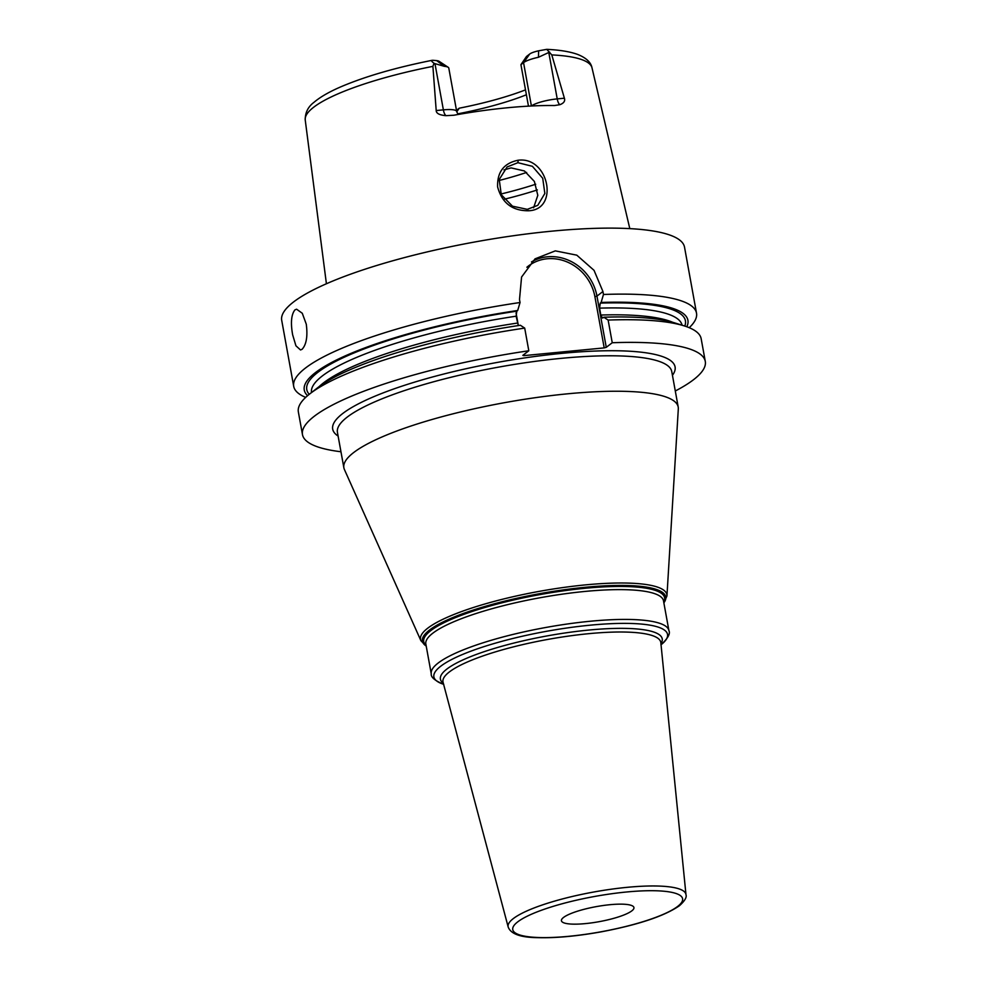 <?xml version="1.0" encoding="UTF-8"?>
<svg xmlns="http://www.w3.org/2000/svg" width="987" height="987" viewBox="0 0 987 987"><rect width="100%" height="100%" fill="white"/><g stroke="black" fill="none" stroke-linecap="round" stroke-linejoin="round"><path stroke-width="1.48" d="M448.184 67.301L438.944 61.219A12.288 2.554 169.7 0 0 436.661 60.626L444.384 66.339A20.468 4.256 -10.3 0 1 448.184 67.301A20.468 4.256 -10.3 0 1 448.801 68.115L456.685 111.457A20.468 4.256 -10.3 0 0 443.373 109.865L434.971 63.637L444.384 66.339M326.413 283.762L305.23 119.97A145.743 30.313 169.7 0 1 313.681 107.225A145.743 30.313 -10.3 0 1 432.898 66.363L434.009 63.242C431.171 61.169 430.887 60.195 433.145 60.306L436.661 60.626M531.401 105.991L523.554 62.637L520.926 64.661L526.466 56.518L529.698 54.026A12.288 2.554 -10.3 0 1 538.643 50.806L546.749 49.35L551.795 54.914A145.743 30.313 -10.3 0 1 592.003 67.856C590.942 62.304 586.142 57.826 577.629 54.421C569.869 51.632 559.58 49.942 546.749 49.35M456.759 111.827L459.263 108.188A112.037 23.306 169.7 0 0 525.503 89.866M459.263 108.188L456.475 110.334M457.623 113.875A108.496 22.565 169.7 0 0 526.392 94.764M305.23 119.97C305.131 112.666 308.043 106.781 313.965 102.34C320.319 96.936 329.485 91.668 341.49 86.548C365.646 76.32 395.861 67.572 432.133 60.318L433.145 60.306M434.971 63.637L434.009 63.242M529.698 54.026L523.554 62.637A20.468 4.256 -10.3 0 1 538.458 57.271L549.611 52.101M531.425 105.991A8.192 7.427 52.4 0 0 531.425 105.979A20.468 4.256 -10.3 0 1 557.223 98.897L564.391 98.206L551.795 54.914M564.391 98.206C565.329 101.044 563.824 103.203 559.876 104.696L554.472 105.547A148.432 30.868 169.7 0 0 453.847 115.232L446.025 115.664C439.548 115.134 436.266 113.431 436.205 110.556L443.373 109.865A8.192 2.998 84.5 0 0 446.025 115.664M432.898 66.363L436.205 110.556M518.187 160.227C548.871 156.23 559.53 209.984 528.378 210.762C512.154 210.811 501.902 202.866 497.621 186.913C497.078 171.997 503.938 163.102 518.187 160.227L517.891 162.695L532.388 166.31L542.727 178.289L544.849 193.452L537.767 205.345L527.305 209.343L512.487 206.184L501.273 194.735L499.237 179.474L507.108 166.951L517.891 162.695M528.464 106.14L520.926 64.661M689.222 327.696A204.704 42.577 169.7 0 0 696.514 313.15L684.522 247.145A204.704 42.577 -10.3 0 0 514.042 235.646A204.704 42.577 -10.3 0 0 293.497 302.01A204.704 42.577 169.7 0 0 281.714 320.343L293.707 386.349A204.704 42.577 169.7 0 0 305.662 397.391M531.5 261.925A45.032 40.849 -127.6 0 1 596.962 296.112L602.934 291.51L594.038 270.339L576.79 255.164L555.311 250.871L535.04 258.853L521.568 277.051L519.507 299.555L520.05 302.515A204.704 42.577 169.7 0 0 305.501 368.015A204.704 42.577 169.7 0 0 293.707 386.349M302.096 349.287L300.517 349.966L295.927 345.795L292.633 334.753C290.511 322.798 291.276 314.508 294.928 309.893L296.594 309.202L302.281 313.261L306.291 324.242C307.808 336.259 306.402 344.599 302.096 349.287M524.702 328.103L520.383 325.266A194.97 40.553 -10.3 0 0 317.765 387.657L309.708 393.949A204.704 42.577 169.7 0 1 524.702 328.103L528.81 350.767A204.704 42.577 169.7 0 0 302.478 434.601A204.704 42.577 169.7 0 0 340.959 451.75M528.81 350.767L522.839 355.369L523.801 355.641L604.204 347.893L606.265 347.325L612.248 342.736A204.704 42.577 169.7 0 1 705.286 361.402A204.704 42.577 169.7 0 1 675.293 390.988M309.708 393.949A204.704 42.577 169.7 0 0 298.358 411.937L302.478 434.601M705.286 361.402L701.165 338.738A204.704 42.577 169.7 0 0 684.213 325.883A204.704 42.577 169.7 0 0 608.128 320.072L612.248 342.736M602.934 291.51L603.476 294.471A204.704 42.577 169.7 0 1 696.514 313.15M518.323 325.574L516.127 316.185L516.818 311.164L517.694 310.486A194.97 40.553 169.7 0 0 307.586 395.676M520.05 302.515L517.694 310.486M523.801 355.641L523.641 354.74M518.348 325.562L516.053 312.965M526.861 267.267A43.403 39.369 -127.6 0 1 567.488 262.11A43.403 39.369 -127.6 0 1 594.902 296.68L604.204 347.893M594.902 296.68L596.962 296.112L606.265 347.325M686.804 326.759A194.97 40.553 169.7 0 0 601.12 302.454L603.476 294.471M601.12 302.454L600.256 303.12L599.565 308.141L600.812 315.038L602.551 318.048M608.128 320.072L603.81 317.222L602.934 317.9M603.81 317.222A194.97 40.553 -10.3 0 1 674.454 322.823L684.213 325.883M353.654 452.564A169.9 35.335 169.7 0 0 343.871 467.789A169.9 35.335 169.7 0 0 344.414 469.516L420.906 640.686A125.201 26.032 -10.3 0 1 427.716 628.201A125.201 26.032 -10.3 0 1 565.699 587.179A125.201 26.032 -10.3 0 1 666.941 595.975L678.316 408.84A169.9 35.335 -10.3 0 0 678.205 407.026A169.9 35.335 -10.3 0 0 536.706 397.49A169.9 35.335 -10.3 0 0 353.654 452.564M563.552 917.441A36.852 7.662 169.7 0 0 561.43 920.735A36.852 7.662 169.7 0 0 592.114 922.808A36.852 7.662 169.7 0 0 631.816 910.865A36.852 7.662 169.7 0 0 633.938 907.559A36.852 7.662 169.7 0 0 603.254 905.498A36.852 7.662 169.7 0 0 563.552 917.441M533.597 207.776L537.804 195.327L534.386 181.46L524.442 170.961L511.118 167.901L503.975 169.912M499.04 180.498A108.496 22.565 169.7 0 0 526.639 172.429M538.458 57.271L538.643 50.806M559.876 104.696A8.192 2.998 -95.5 0 1 557.223 98.897L548.821 52.669M672.443 375.307A173.996 36.186 169.7 0 0 548.377 354.789A173.996 36.186 169.7 0 0 342.711 413.528A173.996 36.186 169.7 0 0 338.109 436.057M309.239 394.319A192.428 40.023 -10.3 0 1 516.818 311.164M600.256 303.12A192.428 40.023 -10.3 0 1 684.781 326.068M311.485 392.555A188.332 39.172 -10.3 0 1 516.127 316.185M599.565 308.141A188.332 39.172 -10.3 0 1 682.066 325.216M319.208 386.559A188.332 39.172 -10.3 0 1 517.385 323.07M600.812 315.038A188.332 39.172 -10.3 0 1 672.727 322.305M678.205 407.026L671.765 371.568A169.9 35.335 169.7 0 0 530.266 362.032A169.9 35.335 169.7 0 0 347.214 417.106A169.9 35.335 169.7 0 0 337.431 432.318L343.871 467.789M426.199 646.041A123.646 25.711 -10.3 0 1 429.505 630.051A123.646 25.711 -10.3 0 1 575.594 588.314A123.646 25.711 -10.3 0 1 663.869 602.847M663.745 602.193A122.413 25.452 169.7 0 0 572.349 589.671A122.413 25.452 169.7 0 0 430.776 630.631A122.413 25.452 169.7 0 0 426.088 645.387M668.915 630.631L663.498 600.849A120.772 25.119 169.7 0 0 562.911 594.063A120.772 25.119 169.7 0 0 432.799 633.21A120.772 25.119 169.7 0 0 425.841 644.03L431.257 673.825A120.772 25.119 -10.3 0 1 438.203 663.005A120.772 25.119 -10.3 0 1 568.327 623.858A120.772 25.119 -10.3 0 1 668.915 630.631C670.543 633.642 667.891 638.379 660.932 644.856M443.595 684.287A118.724 24.687 -10.3 0 1 440.72 666.237A118.724 24.687 -10.3 0 1 589.831 625.215A118.724 24.687 -10.3 0 1 661.043 644.77M660.932 643.672A112.715 23.441 169.7 0 0 578.913 631.125A112.715 23.441 169.7 0 0 446.901 669.038A112.715 23.441 169.7 0 0 443.311 683.214M449.344 671.962A110.68 23.022 169.7 0 0 443.052 682.251L508.182 926.99A90.372 18.79 -10.3 0 1 513.314 918.589A90.372 18.79 -10.3 0 1 611.409 889.188A90.372 18.79 -10.3 0 1 685.977 894.678L660.834 642.673A110.68 23.022 169.7 0 0 569.499 635.949A110.68 23.022 169.7 0 0 449.344 671.962M517.756 921.846A86.288 17.939 -10.3 0 1 626.486 892.001A86.288 17.939 -10.3 0 1 677.613 906.448A86.288 17.939 -10.3 0 1 568.882 936.305A86.288 17.939 -10.3 0 1 517.756 921.846M528.378 210.762L527.305 209.343M504.172 199.263A128.964 26.822 169.7 0 0 537.372 189.911M500.927 194.02A125.892 26.18 169.7 0 0 535.707 184.236M592.003 67.856L629.805 228.626M458.054 114.492L456.685 111.457M663.881 602.971L666.941 595.975M426.224 646.164L420.906 640.686M443.718 684.324C434.934 680.722 430.776 677.218 431.257 673.825M508.182 926.99C510.674 933.899 520.445 937.453 537.496 937.65C555.397 938.168 576.544 936.244 600.91 931.901C638.157 924.844 664.313 916.133 679.389 905.758C684.756 900.958 686.952 897.257 685.977 894.678"/></g></svg>
